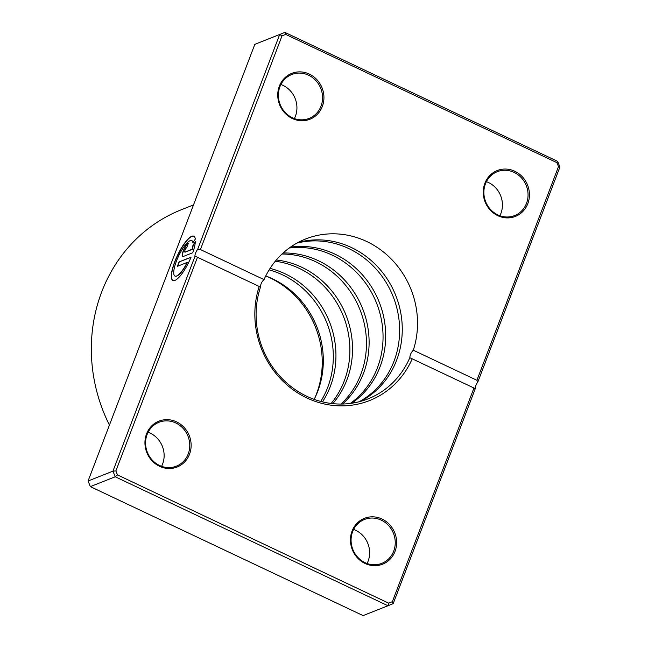 <?xml version="1.0" encoding="UTF-8"?>
<svg xmlns="http://www.w3.org/2000/svg" width="648" height="648" viewBox="0 0 648 648"><rect width="100%" height="100%" fill="white"/><g stroke="black" fill="none" stroke-linecap="round" stroke-linejoin="round"><path stroke-width="0.97" d="M266.198 276.129A88.687 82.11 -111.6 0 1 269.714 277.692A88.687 82.11 -111.6 0 1 314.628 398.463M265.753 275.959A85.811 79.453 -111.6 0 1 267.665 276.688A85.811 79.453 -111.6 0 1 272.492 278.786A85.811 79.453 -111.6 0 1 315.309 397.054A85.811 79.453 -111.6 0 1 314.175 399.371M191.816 240.667A19.602 5.265 115.3 0 1 191.913 240.708A19.602 5.265 115.3 0 1 193.031 242.522M192.893 242.725A19.602 5.265 -64.7 0 0 191.727 240.627A19.602 5.265 -64.7 0 0 176.467 261.063A19.602 5.265 -64.7 0 0 174.968 276.056A19.602 5.265 -64.7 0 0 187.207 262.432L177.382 266.32L179.067 261.914L191.071 257.159A24.503 6.577 115.3 0 1 172.878 280.487A24.503 6.577 115.3 0 1 174.741 261.752A24.503 6.577 115.3 0 1 193.825 236.196A24.503 6.577 115.3 0 1 195.323 239.104L192.893 242.725M193.914 236.237A24.503 6.577 -64.7 0 0 174.928 261.841A24.503 6.577 -64.7 0 0 172.967 280.527M183.327 256.478A7.347 1.976 115.3 0 1 182.72 256.503A7.347 1.976 115.3 0 1 183.279 250.881A7.347 1.976 115.3 0 1 188.39 243.235L186.697 247.649A2.446 0.656 -64.7 0 0 184.996 250.193A2.446 0.656 -64.7 0 0 184.81 252.072A2.446 0.656 -64.7 0 0 185.012 252.064L192.262 249.196A19.602 5.265 -64.7 0 0 192.918 245.365L195.348 241.736A24.503 6.577 115.3 0 1 192.756 252.744L183.327 256.478M188.301 243.462A7.347 1.976 -64.7 0 0 183.465 250.97A7.347 1.976 -64.7 0 0 182.817 256.535M322.461 401.865A85.811 79.453 68.4 0 0 285.112 273.796A85.811 79.453 68.4 0 0 270.062 268.41M320.76 401.436A85.811 79.453 68.4 0 0 282.479 274.833A85.811 79.453 68.4 0 0 269.131 269.892M332.756 403.639A85.811 79.453 68.4 0 0 301.693 267.227A85.811 79.453 68.4 0 0 276.323 259.994M331.152 403.461A85.811 79.453 68.4 0 0 299.06 268.272A85.811 79.453 68.4 0 0 275.287 261.233M342.5 404.036A85.811 79.453 68.4 0 0 318.273 260.666A85.811 79.453 68.4 0 0 283.136 252.979M340.978 404.052A85.811 79.453 68.4 0 0 315.641 261.711A85.811 79.453 68.4 0 0 282.018 254.016M351.767 403.234A85.811 79.453 68.4 0 0 385.115 325.677A85.811 79.453 68.4 0 0 334.854 254.105A85.811 79.453 68.4 0 0 290.426 247.172M350.325 403.437A85.811 79.453 68.4 0 0 382.385 325.944A85.811 79.453 68.4 0 0 332.221 255.142A85.811 79.453 68.4 0 0 289.235 248.022M280.916 84.499A23.595 21.846 -111.6 0 1 282.957 85.342A23.595 21.846 -111.6 0 1 294.394 118.552M486.405 181.675A23.595 21.846 -111.6 0 1 488.454 182.517A23.595 21.846 -111.6 0 1 499.892 215.727M148.108 432.273A23.595 21.846 -111.6 0 1 150.158 433.115A23.595 21.846 -111.6 0 1 161.595 466.325M353.606 529.448A23.595 21.846 -111.6 0 1 355.647 530.291A23.595 21.846 -111.6 0 1 367.084 563.501M176.523 421.856A24.673 22.842 -111.6 0 1 189.524 454.24A24.673 22.842 -111.6 0 1 159.554 466.301A24.673 22.842 -111.6 0 1 146.553 433.917A24.673 22.842 -111.6 0 1 176.523 421.856M159.546 465.483A23.595 21.846 68.4 0 0 176.353 466.171A23.595 21.846 68.4 0 0 189.759 445.135A23.595 21.846 68.4 0 0 175.778 422.974A23.595 21.846 68.4 0 0 158.979 422.285A23.595 21.846 68.4 0 0 145.573 443.321A23.595 21.846 68.4 0 0 159.546 465.483M309.323 74.083A24.673 22.842 -111.6 0 1 322.323 106.466A24.673 22.842 -111.6 0 1 292.361 118.527A24.673 22.842 -111.6 0 1 279.361 86.144A24.673 22.842 -111.6 0 1 309.323 74.083M292.353 117.709A23.595 21.846 68.4 0 0 309.153 118.398A23.595 21.846 68.4 0 0 322.558 97.362A23.595 21.846 68.4 0 0 308.578 75.2A23.595 21.846 68.4 0 0 291.778 74.512A23.595 21.846 68.4 0 0 278.373 95.548A23.595 21.846 68.4 0 0 292.353 117.709M514.82 171.258A24.673 22.842 -111.6 0 1 527.82 203.642A24.673 22.842 -111.6 0 1 497.85 215.695A24.673 22.842 -111.6 0 1 484.858 183.319A24.673 22.842 -111.6 0 1 514.82 171.258M497.842 214.885A23.595 21.846 68.4 0 0 514.65 215.573A23.595 21.846 68.4 0 0 528.055 194.538A23.595 21.846 68.4 0 0 514.075 172.376A23.595 21.846 68.4 0 0 497.275 171.688A23.595 21.846 68.4 0 0 483.87 192.723A23.595 21.846 68.4 0 0 497.842 214.885M382.02 519.032A24.673 22.842 -111.6 0 1 395.021 551.416A24.673 22.842 -111.6 0 1 365.051 563.468A24.673 22.842 -111.6 0 1 352.05 531.093A24.673 22.842 -111.6 0 1 382.02 519.032M365.043 562.658A23.595 21.846 68.4 0 0 381.842 563.347A23.595 21.846 68.4 0 0 395.248 542.311A23.595 21.846 68.4 0 0 381.275 520.15A23.595 21.846 68.4 0 0 364.476 519.461A23.595 21.846 68.4 0 0 351.07 540.497A23.595 21.846 68.4 0 0 365.043 562.658M360.612 401.355A85.811 79.453 68.4 0 0 402.108 323.935A85.811 79.453 68.4 0 0 351.443 247.536A85.811 79.453 68.4 0 0 298.145 242.441M359.235 401.72A85.811 79.453 68.4 0 0 399.419 324.219A85.811 79.453 68.4 0 0 348.802 248.581A85.811 79.453 68.4 0 0 296.889 243.121M193.509 204.922L181.529 209.66A158.752 146.983 68.4 0 0 109.431 425.08M409.811 357.728C410.022 354.853 411.188 352.35 413.294 350.204L476.912 380.287L558.495 166.625L556.899 162.648L285.695 34.401L282.01 35.883L200.418 249.545L264.036 279.62C261.727 281.669 260.553 284.172 260.504 287.121A85.811 79.453 68.4 0 0 306.925 396.357A85.811 79.453 68.4 0 0 368.024 398.868A85.811 79.453 68.4 0 0 409.811 357.728L412.217 358.822A87.958 81.437 -111.6 0 1 306.941 397.994A87.958 81.437 -111.6 0 1 259.208 286.465L197.47 257.272L115.879 470.934L117.482 474.911L388.679 603.158L392.364 601.676L473.955 388.014L412.217 358.822M264.036 279.62A85.811 79.453 -111.6 0 1 305.605 238.991A85.811 79.453 -111.6 0 1 366.703 241.493A85.811 79.453 -111.6 0 1 413.294 350.204M285.695 34.401L284.909 32.4L254.826 44.339L88.079 480.994L112.954 471.145L195.048 256.171A4.293 1.15 115.3 0 1 197.6 249.472L279.693 34.498L284.909 32.4L557.653 161.376L559.921 167.006L477.827 381.988L476.912 380.287M254.826 44.339L279.693 34.498L282.01 35.883M473.955 388.014L475.268 388.679A4.293 1.15 115.3 0 1 477.827 381.988M474.628 388.517L475.268 388.679L393.174 603.661L387.966 605.75L115.214 476.774L112.954 471.145L115.879 470.934M88.079 480.994L90.347 486.624L363.091 615.6L387.966 605.75L388.679 603.158M90.347 486.624L115.214 476.774L117.482 474.911M195.048 256.171L197.47 257.272M200.418 249.545L197.6 249.472M259.208 286.465L259.88 286.967M558.495 166.625L559.921 167.006M556.899 162.648L557.653 161.376M393.174 603.661L392.364 601.676M195.307 242.158L193.104 245.454A19.602 5.265 115.3 0 1 192.448 249.286L185.207 252.153A2.446 0.656 115.3 0 1 184.996 252.161A2.446 0.656 115.3 0 1 184.915 252.088M190.99 257.353L179.067 261.914M179.253 262.003L177.641 266.223M175.065 276.097A19.602 5.265 115.3 0 0 175.154 276.145A19.602 5.265 115.3 0 0 187.394 262.521L187.207 262.432"/></g></svg>
